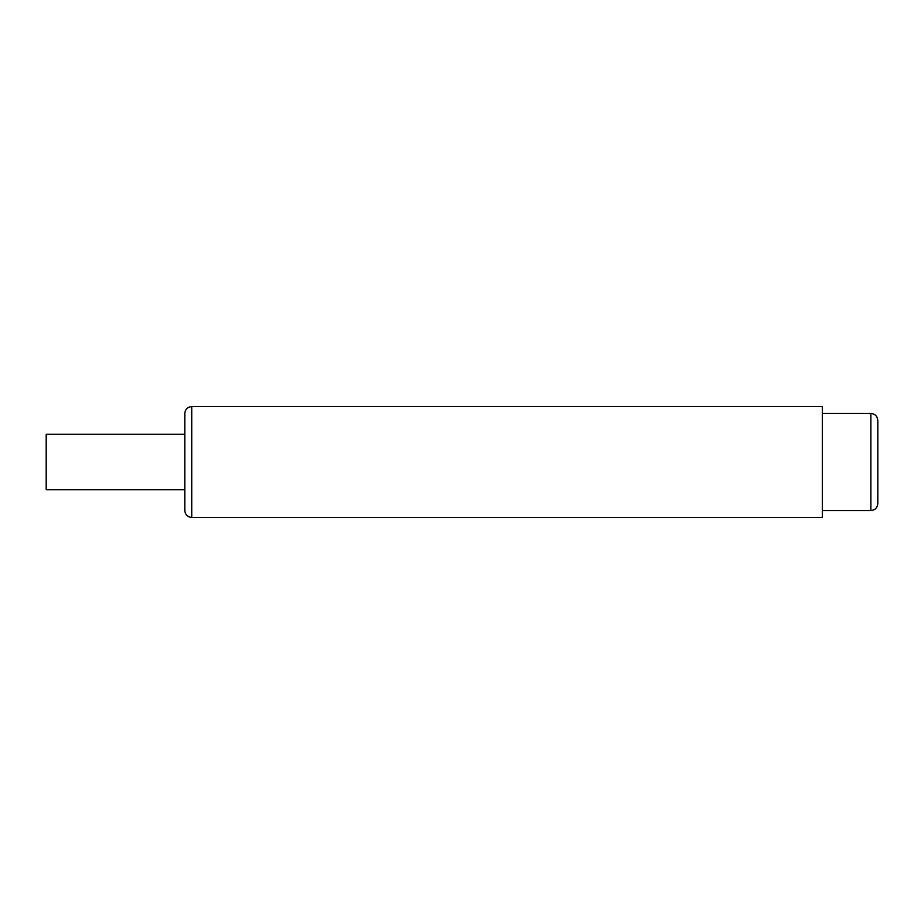 <?xml version="1.0" encoding="UTF-8"?>
<svg xmlns="http://www.w3.org/2000/svg" width="924" height="924" viewBox="0 0 924 924"><rect width="100%" height="100%" fill="white"/><g stroke="black" fill="none" stroke-linecap="round" stroke-linejoin="round"><path stroke-width="1.39" d="M877.8 462L877.8 503.58C877.35 507.83 875.04 510.14 870.87 510.51L870.87 413.49C875.04 413.86 877.35 416.17 877.8 420.42L877.8 462M191.73 406.56L822.36 406.56L822.36 517.44L191.73 517.44L191.73 406.56C187.526 406.976 185.216 409.286 184.8 413.49L184.8 510.51C185.216 514.714 187.526 517.024 191.73 517.44M184.8 434.28L46.2 434.28L46.2 489.72L184.8 489.72L184.8 462M877.8 491.094L877.8 462.693M877.8 461.307L877.8 443.301M822.36 413.49L870.87 413.49M822.36 510.51L870.87 510.51"/></g></svg>
